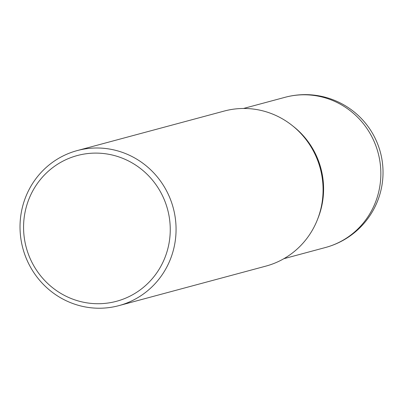 <?xml version="1.0" encoding="UTF-8"?>
<svg xmlns="http://www.w3.org/2000/svg" width="403" height="403" viewBox="0 0 403 403"><rect width="100%" height="100%" fill="white"/><g stroke="black" fill="none" stroke-linecap="round" stroke-linejoin="round"><path stroke-width="0.6" d="M317.765 218.784A77.774 75.432 -105 0 0 292.83 126.008M318.229 217.539A77.774 75.432 -105 0 0 318.823 161.88A77.774 75.432 -105 0 0 293.852 126.854M28.165 253.573A75.462 73.19 -105 0 0 122.467 299.399A75.462 73.19 -105 0 0 165.658 203.258A75.462 73.19 -105 0 0 71.356 157.427A75.462 73.19 -105 0 0 28.165 253.573M24.91 254.872A80.278 77.86 -105 0 0 118.885 305.635A80.278 77.86 -105 0 0 171.179 201.349A80.278 77.86 -105 0 0 77.205 150.586A80.278 77.86 -105 0 0 24.91 254.872M118.885 305.635L265.889 266.116A80.278 77.86 -105 0 0 318.189 161.83A80.278 77.86 -105 0 0 224.209 111.062L77.205 150.586M285.062 97.299A77.774 77.774 0 0 1 378.432 146.062A77.774 77.774 0 0 1 325.448 247.513A77.774 75.432 -105 0 0 331.593 245.568A77.774 75.432 -105 0 0 376.11 146.48A77.774 75.432 -105 0 0 285.062 97.299L243.493 108.472M325.448 247.513L283.878 258.691"/></g></svg>
